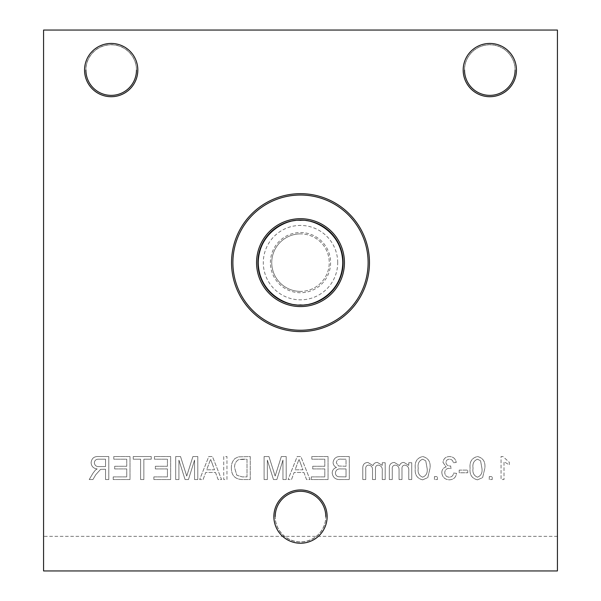 <?xml version="1.0" encoding="UTF-8"?>
<svg xmlns="http://www.w3.org/2000/svg" width="601" height="601" viewBox="0 0 601 601"><rect width="100%" height="100%" fill="white"/><g stroke="black" fill="none" stroke-linecap="round" stroke-linejoin="round"><path stroke-width="0.45" stroke-dasharray="3 2.25" d="M300.5 233.887A28.75 28.75 0 0 0 271.75 262.637A28.75 28.75 0 0 1 300.5 233.887A28.75 28.75 0 0 1 329.25 262.637A28.75 28.75 0 0 0 300.5 233.887M270.397 262.637A30.103 30.103 0 0 1 300.5 232.534A30.103 30.103 0 0 1 330.603 262.637A30.103 30.103 0 0 1 300.5 292.74A30.103 30.103 0 0 1 270.397 262.637M515.102 70.077A25.287 25.287 0 0 0 489.815 44.79A25.287 25.287 0 0 0 464.528 70.077A25.287 25.287 0 0 0 489.815 95.364A25.287 25.287 0 0 0 515.102 70.077A25.287 25.287 0 0 0 489.815 44.79A25.287 25.287 0 0 0 464.528 70.077M136.472 70.077A25.287 25.287 0 0 0 111.185 44.79A25.287 25.287 0 0 0 85.898 70.077A25.287 25.287 0 0 0 111.185 95.364A25.287 25.287 0 0 0 136.472 70.077A25.287 25.287 0 0 0 111.185 44.79A25.287 25.287 0 0 0 85.898 70.077M337.702 262.637A37.202 37.202 0 0 0 300.5 225.435A37.202 37.202 0 0 0 263.298 262.637A37.202 37.202 0 0 0 300.5 299.839A37.202 37.202 0 0 0 337.702 262.637M325.787 516.59A25.287 25.287 0 0 0 300.5 491.302A25.287 25.287 0 0 0 275.213 516.59A25.287 25.287 0 0 0 300.5 541.877A25.287 25.287 0 0 0 325.787 516.59A25.287 25.287 0 0 1 300.5 541.877A25.287 25.287 0 0 1 275.213 516.59M300.5 291.387A28.75 28.75 0 0 1 271.75 262.637A28.75 28.75 0 0 0 300.5 291.387A28.75 28.75 0 0 0 329.25 262.637A28.75 28.75 0 0 1 300.5 291.387M300.5 305.225A42.588 42.588 0 0 1 257.912 262.637A42.588 42.588 0 0 1 300.5 220.049A42.588 42.588 0 0 1 343.088 262.637A42.588 42.588 0 0 1 300.5 305.225M300.5 330.25A67.612 67.612 0 0 1 232.887 262.637A67.612 67.612 0 0 1 300.5 195.025A67.612 67.612 0 0 1 368.113 262.637A67.612 67.612 0 0 1 300.5 330.25M489.267 476.593L489.267 479.538L492.219 479.538L492.219 476.593L489.267 476.593L489.267 479.538L492.219 479.538L492.219 476.593L489.267 476.593M459.209 470.11L459.209 472.762L467.751 472.762L467.751 470.11L459.209 470.11L459.209 472.762L467.751 472.762L467.751 470.11L459.209 470.11M434.448 476.593L434.448 479.538L437.4 479.538L437.4 476.593L434.448 476.593L434.448 479.538L437.4 479.538L437.4 476.593L434.448 476.593M408.77 470.981L408.77 479.538L411.723 479.538L411.723 462.74L408.77 462.74L408.77 465.362L403.977 462.447C401.746 462.439 400.258 463.476 399.507 465.565L394.414 462.447C390.966 462.665 389.268 464.535 389.32 468.059L389.32 479.538L392.265 479.538L392.265 469.148C391.987 466.797 392.934 465.444 395.127 465.099C397.854 465.467 399.162 467.082 399.049 469.952L399.049 479.538L401.994 479.538L401.994 468.825C401.821 466.601 402.76 465.362 404.819 465.099C407.824 465.722 409.138 467.683 408.77 470.981L408.77 479.538L411.723 479.538L411.723 462.74L408.77 462.74L408.77 465.362L403.977 462.447C401.746 462.439 400.258 463.476 399.507 465.565L394.414 462.447C390.966 462.665 389.268 464.535 389.32 468.059L389.32 479.538L392.265 479.538L392.265 469.148C391.987 466.797 392.934 465.444 395.127 465.099C397.854 465.467 399.162 467.082 399.049 469.952L399.049 479.538L401.994 479.538L401.994 468.825C401.821 466.601 402.76 465.362 404.819 465.099C407.824 465.722 409.138 467.683 408.77 470.981M332.18 472.949C332.864 477.652 335.681 479.846 340.647 479.538L349.279 479.538L349.279 456.55L340.669 456.55C336.275 456.347 333.743 458.33 333.067 462.507C333.224 464.828 334.374 466.481 336.515 467.458C333.773 468.284 332.33 470.117 332.18 472.949C332.864 477.652 335.681 479.846 340.647 479.538L349.279 479.538L349.279 456.55L340.669 456.55C336.275 456.347 333.743 458.33 333.067 462.507C333.224 464.828 334.374 466.481 336.515 467.458C333.773 468.284 332.33 470.117 332.18 472.949M303.926 472.461L306.54 479.538L309.981 479.538L300.853 456.55L297.195 456.55L288.074 479.538L291.508 479.538L294.129 472.461L303.926 472.461L306.54 479.538L309.981 479.538L300.853 456.55L297.195 456.55L288.074 479.538L291.508 479.538L294.129 472.461L303.926 472.461M231.385 467.916C231.355 475.271 234.901 479.147 242.015 479.538L250.249 479.538L250.249 456.55L238.327 456.88L234.983 458.525C232.422 461.095 231.22 464.22 231.385 467.916C231.355 475.271 234.901 479.147 242.015 479.538L250.249 479.538L250.249 456.55L238.327 456.88L234.983 458.525C232.422 461.095 231.22 464.22 231.385 467.916M215.511 472.461L218.125 479.538L221.566 479.538L212.438 456.55L208.78 456.55L199.652 479.538L203.093 479.538L205.707 472.461L215.511 472.461L218.125 479.538L221.566 479.538L212.438 456.55L208.78 456.55L199.652 479.538L203.093 479.538L205.707 472.461L215.511 472.461M153.879 476.886L153.879 479.538L170.676 479.538L170.676 456.55L154.465 456.55L154.465 459.202L167.431 459.202L167.431 466.278L155.351 466.278L155.351 468.93L167.431 468.93L167.431 476.886L153.879 476.886L153.879 479.538L170.676 479.538L170.676 456.55L154.465 456.55L154.465 459.202L167.431 459.202L167.431 466.278L155.351 466.278L155.351 468.93L167.431 468.93L167.431 476.886L153.879 476.886M113.206 476.886L113.206 479.538L130.004 479.538L130.004 456.55L113.792 456.55L113.792 459.202L126.758 459.202L126.758 466.278L114.678 466.278L114.678 468.93L126.758 468.93L126.758 476.886L113.206 476.886L113.206 479.538L130.004 479.538L130.004 456.55L113.792 456.55L113.792 459.202L126.758 459.202L126.758 466.278L114.678 466.278L114.678 468.93L126.758 468.93L126.758 476.886L113.206 476.886M557.428 570.95L557.428 30.05L43.572 30.05L43.572 570.95M557.428 536.332L43.572 536.332M105.543 469.223L105.543 479.538L108.781 479.538L108.781 456.55L98.812 456.55C94.177 456.219 91.607 458.293 91.104 462.747C91.42 466.414 93.456 468.472 97.197 468.93L95.409 470.057L92.99 473.19L89.218 479.538L92.937 479.538L95.799 474.685L100.622 469.328L102.223 469.223L105.543 469.223L105.543 479.538L108.781 479.538L108.781 456.55L98.812 456.55C94.177 456.219 91.607 458.293 91.104 462.747C91.42 466.414 93.456 468.472 97.197 468.93L95.409 470.057L92.99 473.19L89.218 479.538L92.937 479.538L95.799 474.685L100.622 469.328L105.543 469.223M140.611 459.202L140.611 479.538L143.857 479.538L143.857 459.202L151.227 459.202L151.227 456.55L133.249 456.55L133.249 459.202L140.611 459.202L140.611 479.538L143.857 479.538L143.857 459.202L151.227 459.202L151.227 456.55L133.249 456.55L133.249 459.202L140.611 459.202M194.551 460.088L194.551 479.538L197.789 479.538L197.789 456.55L192.913 456.55L186.738 476.06L180.518 456.55L175.687 456.55L175.687 479.538L178.925 479.538L178.925 460.088L185.063 479.538L188.451 479.538L194.551 460.088L194.551 479.538L197.789 479.538L197.789 456.55L192.913 456.55L186.738 476.06L180.518 456.55L175.687 456.55L175.687 479.538L178.925 479.538L178.925 460.088L185.063 479.538L188.451 479.538L194.551 460.088M223.722 456.55L223.722 479.538L226.968 479.538L226.968 456.55L223.722 456.55L223.722 479.538L226.968 479.538L226.968 456.55L223.722 456.55M282.966 460.088L282.966 479.538L286.204 479.538L286.204 456.55L281.328 456.55L275.153 476.06L268.94 456.55L264.102 456.55L264.102 479.538L267.347 479.538L267.347 460.088L273.478 479.538L276.866 479.538L282.966 460.088L282.966 479.538L286.204 479.538L286.204 456.55L281.328 456.55L275.153 476.06L268.94 456.55L264.102 456.55L264.102 479.538L267.347 479.538L267.347 460.088L273.478 479.538L276.866 479.538L282.966 460.088M311.258 476.886L311.258 479.538L328.056 479.538L328.056 456.55L311.844 456.55L311.844 459.202L324.818 459.202L324.818 466.278L312.73 466.278L312.73 468.93L324.818 468.93L324.818 476.886L311.258 476.886L311.258 479.538L328.056 479.538L328.056 456.55L311.844 456.55L311.844 459.202L324.818 459.202L324.818 466.278L312.73 466.278L312.73 468.93L324.818 468.93L324.818 476.886L311.258 476.886M382.251 470.981L382.251 479.538L385.196 479.538L385.196 462.74L382.251 462.74L382.251 465.362L377.451 462.447C375.219 462.439 373.732 463.476 372.981 465.565L367.887 462.447C364.446 462.665 362.749 464.535 362.794 468.059L362.794 479.538L365.746 479.538L365.746 469.148C365.461 466.797 366.407 465.444 368.601 465.099C371.328 465.467 372.643 467.082 372.522 469.952L372.522 479.538L375.467 479.538L375.467 468.825C375.294 466.601 376.234 465.362 378.299 465.099C381.297 465.722 382.612 467.683 382.251 470.981L382.251 479.538L385.196 479.538L385.196 462.74L382.251 462.74L382.251 465.362L377.451 462.447C375.219 462.439 373.732 463.476 372.981 465.565L367.887 462.447C364.446 462.665 362.749 464.535 362.794 468.059L362.794 479.538L365.746 479.538L365.746 469.148C365.461 466.797 366.407 465.444 368.601 465.099C371.328 465.467 372.643 467.082 372.522 469.952L372.522 479.538L375.467 479.538L375.467 468.825C375.294 466.601 376.234 465.362 378.299 465.099C381.297 465.722 382.612 467.683 382.251 470.981M422.661 479.831L427.799 477.615L430.031 468.202C430.744 461.808 428.288 457.924 422.661 456.55C417.041 457.924 414.585 461.808 415.291 468.202C414.577 474.587 417.034 478.471 422.661 479.831L427.799 477.615L430.031 468.202C430.744 461.808 428.288 457.924 422.661 456.55C417.041 457.924 414.585 461.808 415.291 468.202C414.577 474.587 417.034 478.471 422.661 479.831M441.818 472.619C442.291 477.149 444.823 479.553 449.405 479.831C453.53 479.598 455.911 477.434 456.557 473.348L453.605 473.055C453.229 475.624 451.794 476.999 449.3 477.179C446.468 476.976 444.958 475.444 444.763 472.596C444.973 469.937 446.408 468.51 449.075 468.322L450.983 468.63L450.682 465.978L450.254 466.015C447.73 466.023 446.295 464.851 445.942 462.492C446.152 460.396 447.317 459.299 449.443 459.202C451.667 459.337 452.951 460.516 453.312 462.74L456.257 462.447C455.528 458.728 453.289 456.76 449.54 456.55C445.679 456.707 443.5 458.653 442.997 462.394L446.137 466.954C443.305 467.766 441.87 469.659 441.818 472.619C442.291 477.149 444.823 479.553 449.405 479.831C453.53 479.598 455.911 477.434 456.557 473.348L453.605 473.055C453.229 475.624 451.794 476.999 449.3 477.179C446.468 476.976 444.958 475.444 444.763 472.596C444.973 469.937 446.408 468.51 449.075 468.322L450.983 468.63L450.682 465.978L450.254 466.015C447.73 466.023 446.295 464.851 445.942 462.492C446.152 460.396 447.317 459.299 449.443 459.202C451.667 459.337 452.951 460.516 453.312 462.74L456.257 462.447C455.528 458.728 453.289 456.76 449.54 456.55C445.679 456.707 443.5 458.653 442.997 462.394L446.137 466.954C443.305 467.766 441.87 469.659 441.818 472.619M477.479 479.831L482.618 477.615L484.849 468.202C485.563 461.808 483.106 457.924 477.479 456.55C471.86 457.924 469.404 461.808 470.11 468.202C469.396 474.587 471.853 478.471 477.479 479.831L482.618 477.615L484.849 468.202C485.563 461.808 483.106 457.924 477.479 456.55C471.86 457.924 469.404 461.808 470.11 468.202C469.396 474.587 471.853 478.471 477.479 479.831M502.954 456.55L501.061 456.55L501.061 479.538L504.006 479.538L504.006 461.628L509.31 465.016L509.31 462.297L502.954 456.55L501.061 456.55L501.061 479.538L504.006 479.538L504.006 461.628L509.31 465.016L509.31 462.297L502.954 456.55M98.692 459.202L105.543 459.202L105.543 466.571L99.383 466.571C96.438 466.834 94.755 465.58 94.342 462.815C94.642 460.321 96.092 459.119 98.692 459.202L105.543 459.202L105.543 466.571L99.383 466.571C96.438 466.834 94.755 465.58 94.342 462.815C94.642 460.321 96.092 459.119 98.692 459.202M212.183 463.446L214.534 469.809L206.684 469.809L210.613 459.202L214.534 469.809L206.684 469.809L210.613 459.202L212.183 463.446M242.346 459.202L247.011 459.202L247.011 476.886L242.271 476.886L236.839 475.263L234.63 467.871C234.337 464.272 235.637 461.538 238.552 459.675L247.011 459.202L247.011 476.886L242.271 476.886L236.839 475.263L234.63 467.871C234.337 464.272 235.637 461.538 238.552 459.675L242.346 459.202M300.598 463.446L302.949 469.809L295.106 469.809L299.028 459.202L302.949 469.809L295.106 469.809L299.028 459.202L300.598 463.446M340.97 468.93L346.033 468.93L346.033 476.886L338.626 476.773C336.552 476.33 335.486 475.045 335.426 472.904C335.891 469.914 337.739 468.585 340.97 468.93L346.033 468.93L346.033 476.886L338.626 476.773C336.552 476.33 335.486 475.045 335.426 472.904C335.891 469.914 337.739 468.585 340.97 468.93M341.653 459.202L346.033 459.202L346.033 466.278L338.536 466L336.312 462.793C336.77 459.953 338.551 458.751 341.653 459.202L346.033 459.202L346.033 466.278L338.536 466L336.312 462.793C336.77 459.953 338.551 458.751 341.653 459.202M422.691 459.202L425.748 460.779L427.086 468.194C427.807 472.702 426.334 475.699 422.661 477.179C418.987 475.692 417.515 472.694 418.243 468.194C417.515 463.664 419.002 460.667 422.691 459.202L425.748 460.779L427.086 468.194C427.807 472.702 426.334 475.699 422.661 477.179C418.987 475.692 417.515 472.694 418.243 468.194C417.515 463.664 419.002 460.667 422.691 459.202M477.51 459.202L480.567 460.779L481.904 468.194C482.626 472.702 481.153 475.699 477.479 477.179C473.806 475.692 472.333 472.694 473.062 468.194C472.333 463.664 473.821 460.667 477.51 459.202L480.567 460.779L481.904 468.194C482.626 472.702 481.153 475.699 477.479 477.179C473.806 475.692 472.333 472.694 473.062 468.194C472.333 463.664 473.821 460.667 477.51 459.202M300.5 220.364A42.273 42.273 0 0 1 342.773 262.637A42.273 42.273 0 0 1 300.5 304.91A42.273 42.273 0 0 1 258.227 262.637A42.273 42.273 0 0 1 300.5 220.364M325.855 516.657A25.355 25.355 0 0 0 300.5 491.302A25.355 25.355 0 0 0 275.145 516.657A25.355 25.355 0 0 0 300.5 542.012A25.355 25.355 0 0 0 325.855 516.657M120.238 93.688A25.355 25.355 0 0 0 111.17 44.654A25.355 25.355 0 0 0 85.815 70.009A25.355 25.355 0 0 0 111.17 95.364M489.815 95.364A25.355 25.355 0 0 0 515.17 70.009A25.355 25.355 0 0 0 489.815 44.654A25.355 25.355 0 0 0 464.46 70.009A25.355 25.355 0 0 0 487.336 95.243"/><path stroke-width="0.9" d="M300.5 220.049A42.588 42.588 0 0 0 257.912 262.637A42.588 42.588 0 0 0 300.5 305.225A42.588 42.588 0 0 0 343.088 262.637A42.588 42.588 0 0 0 300.5 220.049M256.559 262.637A43.941 43.941 0 0 1 300.5 218.696A43.941 43.941 0 0 1 344.441 262.637A43.941 43.941 0 0 1 300.5 306.578A43.941 43.941 0 0 1 256.559 262.637M300.5 195.025A67.612 67.612 0 0 0 232.887 262.637A67.612 67.612 0 0 0 300.5 330.25A67.612 67.612 0 0 0 368.113 262.637A67.612 67.612 0 0 0 300.5 195.025M231.535 262.637A68.965 68.965 0 0 1 300.5 193.672A68.965 68.965 0 0 1 369.465 262.637A68.965 68.965 0 0 1 300.5 331.602A68.965 68.965 0 0 1 231.535 262.637M463.176 70.077A26.639 26.639 0 0 1 489.815 43.437A26.639 26.639 0 0 1 516.454 70.077A26.639 26.639 0 0 1 489.815 96.716A26.639 26.639 0 0 1 463.176 70.077M84.546 70.077A26.639 26.639 0 0 1 111.185 43.437A26.639 26.639 0 0 1 137.824 70.077A26.639 26.639 0 0 1 111.185 96.716A26.639 26.639 0 0 1 84.546 70.077M273.861 516.59A26.639 26.639 0 0 1 300.5 489.95A26.639 26.639 0 0 1 327.139 516.59A26.639 26.639 0 0 1 300.5 543.229A26.639 26.639 0 0 1 273.861 516.59M325.787 516.59A25.287 25.287 0 0 0 300.5 491.302A25.287 25.287 0 0 0 275.213 516.59M43.572 30.05L43.572 570.95L557.428 570.95L557.428 30.05L43.572 30.05M464.528 70.077A25.287 25.287 0 0 0 489.815 95.364A25.287 25.287 0 0 0 515.102 70.077M85.898 70.077A25.287 25.287 0 0 0 111.185 95.364A25.287 25.287 0 0 0 136.472 70.077M300.5 220.364C312.866 218.666 342.194 231.347 342.773 262.637C342.194 293.927 312.866 306.608 300.5 304.91C288.134 306.608 258.806 293.927 258.227 262.637C258.806 231.347 288.134 218.666 300.5 220.364M111.17 95.364L111.17 95.364A25.355 25.355 0 0 0 120.238 93.688M487.336 95.243A25.355 25.355 0 0 0 489.815 95.364"/></g></svg>
